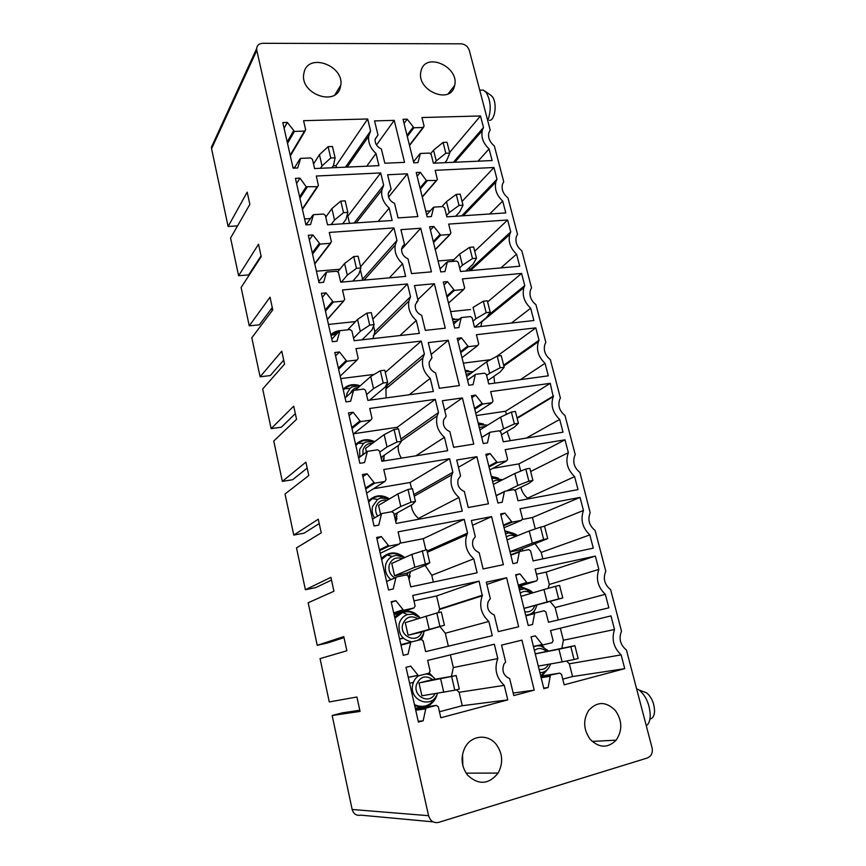 <?xml version="1.0" encoding="UTF-8"?>
<svg xmlns="http://www.w3.org/2000/svg" width="866" height="866" viewBox="0 0 866 866"><rect width="100%" height="100%" fill="white"/><g stroke="black" fill="none" stroke-linecap="round" stroke-linejoin="round"><path stroke-width="1.3" d="M256.801 50.369L428.583 815.696C430.315 821.098 433.682 823.328 438.683 822.375L647.465 757.956L650.225 756.17C652.185 753.831 652.78 750.984 652.011 747.618L626.443 650.03C620.229 644.899 618.584 638.621 621.507 631.206L610.627 589.692C604.457 584.561 602.844 578.401 605.789 571.235L595.126 530.512C589.14 525.554 587.494 519.632 590.168 512.769L579.906 472.446C574.201 467.759 572.48 462.152 574.753 455.624L575.251 454.682L564.978 415.474C559.512 411.014 557.747 405.678 559.674 399.475L560.41 398.046L550.321 359.563C545.082 355.287 543.274 350.2 544.909 344.289L545.84 342.449L535.946 304.68C530.89 300.567 529.061 295.696 530.457 290.067L531.54 287.88L521.819 250.794C516.948 246.832 515.108 242.155 516.298 236.775L517.5 234.296L507.963 197.892C503.233 194.049 501.392 189.546 502.41 184.393L503.72 181.687L494.345 145.932C489.766 142.186 487.915 137.856 488.792 132.92L490.178 130.019L469.296 50.358C467.878 46.407 465.161 44.22 461.145 43.82L262.766 43.3C259.075 43.517 257.029 45.303 256.639 48.658L256.801 50.369L211.575 148.703L211.445 147.188L213.025 143.756M615.39 710.521C606.059 701.276 597.139 701.254 588.642 710.445C582.926 719.992 583.413 729.583 590.103 739.218C599.045 748.137 607.726 748.462 616.137 740.181C622.567 730.514 622.318 720.62 615.39 710.521M370.583 131.015L368.678 136.243C368.028 142.674 370.464 148.411 375.996 153.466L378.94 165.655L314.585 168.556L312.464 159.355L310.634 157.958L300.654 158.37L297.688 167.972L293.119 168.177L282.803 122.561L287.35 122.431L294.44 131.416L304.475 131.112L305.633 129.619L303.576 120.688L367.682 118.978L370.583 131.015L345.491 167.16M483.488 127.475L482.221 130.658C480.976 137.315 483.26 143.399 489.084 148.92L492.126 160.556L433.401 163.198L431.192 154.429L429.482 153.087L420.378 153.466L417.964 162.624L413.807 162.808L403.036 119.291L407.182 119.172L413.916 127.757L423.063 127.475L424.08 126.057L421.948 117.527L480.489 115.968L483.488 127.475L453.362 162.299M306.207 186.731L317.227 186.677L318.428 185.595L316.296 176.025L380.694 172.94L383.649 185.205L381.819 190.206C381.008 196.918 383.465 202.882 389.17 208.078L392.157 220.494L327.521 224.814L325.356 215.439L323.516 214.043L313.481 214.671L310.537 224.575L305.947 224.889L295.425 178.364L299.993 178.147L306.207 186.731L299.614 196.863M426.288 180.507L436.345 180.485L437.373 179.63L435.187 170.321L493.945 167.506L496.997 179.219L495.839 182.076C494.399 189.037 496.683 195.359 502.691 201.064L505.787 212.906L446.845 216.846L444.604 207.905L442.883 206.573L433.736 207.147L431.344 216.576L427.165 216.846L416.21 172.518L420.367 172.312L426.288 180.507L420.01 187.922M326.558 272.097L323.635 282.305L319.024 282.717L308.296 235.271L312.886 234.946L320.106 244.082L330.238 243.324L331.397 241.711L329.264 232.434L393.954 227.92L396.964 240.423L395.221 245.132C394.236 252.168 396.693 258.371 402.593 263.74L405.645 276.395L340.706 282.186L338.509 272.628L336.647 271.242L326.558 272.097M447.354 261.846L444.972 271.545L440.783 271.924L429.612 226.751L433.79 226.459L440.642 235.162L449.865 234.48L450.883 232.954L448.664 224.099L507.638 219.986L510.745 231.915L509.738 234.383C508.05 241.657 510.323 248.25 516.558 254.16L519.708 266.219L460.55 271.502L458.266 262.387L456.523 261.067L447.354 261.846M400.915 229.652L404.465 244.309L401.683 248.51C401.25 253.186 403.35 256.617 407.983 258.804L411.567 273.602L431.441 271.848L420.735 228.256L400.915 229.652M339.905 330.66L337.004 341.193L332.371 341.702L321.427 293.314L326.038 292.881L333.323 302.082L343.499 301.097L344.668 299.42L342.492 289.958L407.464 283.961L410.538 296.702L408.904 301.054C407.702 308.448 410.159 314.921 416.275 320.474L419.382 333.378L354.151 340.706L351.91 330.942L350.037 329.567L339.905 330.66M461.221 317.584L458.872 327.575L454.672 328.041L443.284 282.002L447.473 281.612L454.39 290.391L463.646 289.493L464.663 287.902L462.401 278.895L521.581 273.429L524.753 285.585L523.919 287.566C521.949 295.198 524.201 302.082 530.663 308.231L533.878 320.517L474.503 327.186L472.176 317.909L470.433 316.588L461.221 317.584M414.468 285.585L418.083 300.524L415.355 304.648C414.803 309.541 416.903 313.091 421.666 315.3L425.325 330.39L445.286 328.171L434.364 283.734L414.468 285.585M353.523 390.404L350.633 401.261L345.978 401.889L334.817 352.516L339.45 351.975L346.801 361.252L357.03 360.029L358.199 358.286L355.98 348.619L421.244 341.085L424.372 354.086L422.889 357.961C421.417 365.755 423.864 372.542 430.218 378.323L433.39 391.475L367.877 400.395L365.593 390.436L363.698 389.061L353.523 390.404M475.358 374.383L473.042 384.677L468.809 385.24L457.205 338.325L461.416 337.827L468.398 346.671L477.686 345.556L478.703 343.91L476.397 334.72L535.794 327.868L539.02 340.241L538.403 341.669C536.097 349.68 538.316 356.9 545.05 363.319L548.308 375.833L488.738 383.941L486.367 374.48L484.603 373.17L475.358 374.383M428.28 342.611L431.972 357.831L429.309 361.836C428.605 366.957 430.705 370.648 435.62 372.9L439.343 388.282L459.391 385.576L448.263 340.284L428.28 342.611M367.411 451.359L364.543 462.552L359.866 463.31L348.478 412.92L353.133 412.27L360.559 421.612L370.832 420.14L372.001 418.321L369.739 408.471L435.284 399.334L438.488 412.584L437.178 415.886C435.382 424.124 437.806 431.257 444.442 437.308L447.679 450.721L381.874 461.286L379.535 451.132L377.641 449.768L367.411 451.359M489.766 432.286L487.471 442.883L483.239 443.565L471.407 395.719L475.629 395.134L482.665 404.043L491.996 402.701L493.003 400.99L490.665 391.627L550.267 383.324L553.212 396.693C550.505 405.126 552.66 412.703 559.696 419.436L563.019 432.188L503.243 441.801L500.819 432.156L499.043 430.846L489.766 432.286M442.364 400.741L446.131 416.265L443.554 420.097C442.656 425.477 444.756 429.32 449.844 431.636L453.654 447.321L473.778 444.106L462.422 397.927L442.364 400.741M381.581 513.57L378.745 525.121L374.047 525.987L362.421 474.557L367.097 473.789L374.599 483.217L384.915 481.474L386.084 479.591L383.768 469.534L449.616 458.742L452.875 472.251L451.825 474.839C449.616 483.564 451.987 491.098 458.948 497.463L462.249 511.146L396.163 523.432L393.781 513.073L391.854 511.709L381.581 513.57M504.456 491.325L502.193 502.237L497.939 503.027L485.88 454.249L490.124 453.546L497.225 462.531L506.588 460.95L507.595 459.175L505.203 449.627L565.011 439.82L568.367 452.658C565.173 461.535 567.262 469.524 574.613 476.625L578.012 489.626L518.02 500.775L515.562 490.946L513.776 489.636L504.456 491.325M456.728 460.019L460.56 475.856L458.103 479.45C456.977 485.122 459.067 489.149 464.36 491.531L468.235 507.53L488.446 503.796L476.863 456.696L456.728 460.019M396.054 577.07L393.24 588.988L388.52 589.984L376.645 537.483L381.343 536.584L388.921 546.089L399.291 544.075L400.449 542.116L398.1 531.854L464.219 519.329L467.543 533.11L466.828 534.798C464.111 544.075 466.417 552.086 473.745 558.83L477.112 572.794L410.744 586.867L408.308 576.291L406.381 574.937L396.054 577.07M519.438 551.534L517.208 562.77L512.943 563.669L500.635 513.917L504.9 513.116L512.066 522.166L521.462 520.336L522.469 518.496L520.022 508.764L580.036 497.398L583.457 510.485C580.296 519.654 582.417 527.795 589.833 534.907L593.286 548.156L533.099 560.919L530.587 550.895L528.79 549.596L519.438 551.534M471.375 520.488L475.293 536.639L472.998 539.919C471.58 545.916 473.637 550.148 479.158 552.627L483.12 568.951L503.395 564.675L491.596 516.634L471.375 520.488M410.83 641.912L408.038 654.198L403.296 655.324L391.172 601.718L395.903 600.69L403.545 610.27L413.959 607.975L415.128 605.94L412.714 595.462L479.125 581.14L482.254 595.797C478.887 605.68 481.085 614.232 488.846 621.452L492.289 635.698L425.628 651.633L423.149 640.829L421.201 639.487L400.882 644.618M534.723 612.933L532.525 624.516L528.238 625.533L515.692 574.786L519.968 573.866L527.199 582.98L536.628 580.902L537.634 578.986L535.145 569.059L595.353 556.08L598.839 569.417C595.7 578.889 597.865 587.191 605.334 594.314L608.863 607.824L548.481 622.264L545.916 612.035L544.097 610.747L525.716 615.315M486.313 582.168L490.308 598.655L488.24 601.534C486.454 607.878 488.467 612.349 494.259 614.968L498.296 631.617L518.658 626.778L506.621 577.774L486.313 582.168M425.92 708.117L423.16 720.793L418.397 722.06L406.013 667.307L410.755 666.149L418.473 675.816L428.941 673.218L430.11 671.107L427.642 660.401L494.334 644.217L497.798 658.571C494.085 668.953 496.24 677.883 504.261 685.352L507.768 699.89L440.826 717.762L438.293 706.732L436.334 705.389L425.92 708.117L415.55 709.492M550.311 675.577L548.156 687.507L543.848 688.654L531.042 636.867L535.329 635.828L542.636 645.018L552.097 642.669L553.103 640.688L550.56 630.567L610.963 615.899L614.514 629.506C611.407 639.281 613.615 647.746 621.138 654.88L624.732 668.66L564.167 684.833L561.547 674.398L559.728 673.12L540.979 677.05M501.566 645.105L505.636 661.927L503.86 664.287C501.62 671.02 503.557 675.783 509.673 678.576L513.787 695.571L534.225 690.137L521.938 640.136L501.566 645.105M398.068 217.896L417.867 216.587L407.356 173.806L387.622 174.77L391.107 189.145L388.282 193.399C387.957 197.892 390.046 201.215 394.55 203.38L398.068 217.896M384.829 163.23L404.541 162.364L394.225 120.363L374.567 120.904L377.987 135.02L375.13 139.285C374.902 143.604 376.981 146.841 381.376 148.984L384.829 163.23M340.208 87.867L340.793 85.139C344.04 65.978 309.671 52.783 304.302 71.413L303.609 74.801C301.065 94.253 335.488 106.28 340.208 87.867M467.564 775.135C478.53 785.3 488.716 784.618 498.112 773.078C503.395 763.076 502.767 753.507 496.207 744.359C487.818 733.491 470.985 735.234 464.815 747.878C460.441 757.523 461.361 766.616 467.564 775.135M421.157 70.471L420.844 71.824C416.535 90.638 450.352 104.873 454.455 86.21L454.65 85.431C459.554 66.953 425.856 51.646 421.157 70.471M261.056 255.892L248.694 274.901L238.605 275.745L230.583 238.053L249.852 204.354L247.2 192.144L228.115 226.491L211.575 148.703M238.605 275.745L258.512 244.201L261.218 256.639L241.105 287.501L249.256 325.843L270.03 297.211L272.779 309.876L251.8 337.805L260.103 376.807L281.764 351.185L284.568 364.088L262.69 388.964L271.134 428.648L293.704 406.165L296.562 419.296L273.764 441.021L282.348 481.399L305.882 462.163L308.783 475.542L285.033 493.988L293.769 535.069L318.277 519.21L321.243 532.85L296.497 547.897L305.395 589.714L330.909 577.351L333.93 591.251L308.177 602.758L317.227 645.322L343.78 636.597L346.865 650.767L320.052 658.604L329.275 701.947L356.911 697L360.05 711.441L332.154 715.478L352.159 809.483C353.588 814.062 356.478 815.956 360.851 815.155L433.087 821.856M359.791 710.272L342.622 712.805L332.154 715.478M344.008 637.625L327.64 642.962L317.227 645.322M331.505 580.079L315.765 587.592L305.395 589.714M319.229 523.584L304.085 533.185L293.769 535.069M307.17 468.105L292.621 479.732L282.348 481.399M295.328 413.623L281.353 427.198L271.134 428.648M283.702 360.115L270.279 375.563L260.103 376.807M272.682 309.389L270.755 309.573M272.281 307.549L259.389 324.804L249.256 325.843M258.847 260.276L258.165 260.33M237.544 225.874L228.115 226.491M535.231 653.808L574.894 645.657L578.142 658.463L574.05 659.513L570.802 646.696L574.894 645.657M539.074 669.353C543.296 670.003 546.446 668.314 548.514 664.298M546.002 651.21C542.127 647.887 538.262 647.627 534.398 650.453M534.225 690.137L513.181 693.049M539.908 672.72C545.234 672.438 548.795 669.505 550.592 663.93M547.702 650.377L540.871 645.982L547.723 650.398M540.871 645.982L537.353 645.765M535.437 646.177L533.543 646.978M566.548 661.018L569.33 663.778L572.545 676.552L562.738 679.139M560.345 628.186L563.387 640.245L561.893 648.06M418.992 682.971L421.915 695.788L454.812 690.213L459.326 689.044L456.176 675.534L430.499 680.081L418.992 682.971L456.176 675.534M624.732 668.66L572.545 676.552M621.138 654.88L569.33 663.778M563.387 640.245L614.514 629.506M548.156 687.507L543.718 688.124M432.773 679.658C425.477 674.776 420.032 676.519 416.416 684.865C413.039 696.773 429.785 704.707 434.938 693.731M437.427 693.33C432.664 709.741 408.222 700.767 412.855 684.172C413.786 680.524 415.702 677.721 418.624 675.783M426.094 673.921C429.752 674.333 432.784 676.097 435.197 679.204M456.49 689.78L459.121 692.291L462.26 705.714L439.452 711.744M450.374 654.891L453.34 667.556L451.489 676.162M507.768 699.89L462.26 705.714M504.261 685.352L459.121 692.291M453.34 667.556L497.798 658.571M423.16 720.793L418.224 721.324M524.828 611.742C529.537 612.478 532.817 610.519 534.701 605.875M530.934 593.416C527.242 590.796 523.681 590.72 520.239 593.188M524.017 608.43L562.781 597.973L559.588 585.416L555.507 586.336L558.7 598.904L562.781 597.973M506.621 577.774L486.865 584.442M525.673 615.174C531.572 614.882 535.242 611.612 536.671 605.334M524.493 588.761L532.926 592.82C530.512 590.276 527.697 588.923 524.493 588.761L519.427 589.898M550.235 601.589L555.149 607.586L558.256 619.926M536.433 574.201L546.186 572.069L549.315 584.474L548.113 588.382M419.588 632.548L408.113 635.2L444.41 625.23L419.588 632.548M444.41 625.23L441.314 612.002L436.821 613.009L405.256 622.632L408.113 635.2M605.334 594.314L555.149 607.586M549.315 584.474L598.839 569.417M595.353 556.08L546.186 572.069M519.968 573.866L515.811 575.262M417.791 618.67C410.809 615.044 405.764 616.96 402.679 624.429C399.064 636.975 417.921 644.293 421.774 631.92M424.124 631.249L423.994 631.855C423.03 635.612 420.973 638.415 417.813 640.277M411.447 641.76C402.17 639.833 398.079 633.836 399.172 623.801C400.471 619.147 403.231 616.072 407.464 614.546L413.342 614.2L420.151 617.923M440.015 626.703L445.319 633.241L448.35 646.198M413.959 600.885L436.605 595.949L439.647 608.971L438.337 612.663M488.846 621.452L445.319 633.241M439.647 608.971L482.524 595.202M479.125 581.14L436.605 595.949M395.903 600.69L391.324 602.379M519.86 551.447L520.78 549.38M515.584 536.465C512.271 534.766 509.186 534.939 506.339 536.974M510.042 551.945L518.756 550.137L547.713 538.63L544.584 526.322L540.514 527.123L543.642 539.464L547.713 538.63M491.596 516.634L472.544 525.294M522.285 550.938L522.783 548.622M508.764 532.904L517.597 535.653C514.891 533.478 511.936 532.568 508.764 532.904L505.571 533.846M386.106 555.528L388.455 554.413M535.22 543.935L541.218 552.4L542.841 558.851M522.436 519.438L532.417 517.511L535.285 528.909M406.013 573.411L394.582 575.771L414.836 567.219L429.785 562.705L426.657 564.794L406.013 573.411M429.785 562.705L426.754 549.726L411.87 554.37L391.778 563.43L394.582 575.771M589.833 534.907L541.218 552.4M543.22 526.593L583.457 510.485M580.036 497.398L532.417 517.511M504.9 513.116L500.884 514.913M402.322 558.678C395.989 556.665 391.627 558.819 389.213 565.141C388.228 570.705 390.101 574.981 394.853 577.958M407.096 574.97L408.33 572.448M410.7 571.452L408.514 577.2M390.891 579.603C386.247 575.576 384.536 570.564 385.749 564.567C386.788 560.832 388.931 558.115 392.19 556.427L396.184 555.279L404.703 557.596L396.184 555.279M425.174 565.422L431.777 575.295L433.357 582.071M400.395 543.123L423.225 538.695L425.845 549.91M473.745 558.83L431.777 575.295M427.068 551.09L467.543 533.11M464.219 519.329L423.225 538.695M381.343 536.584L376.959 538.869M500.505 480.792C497.636 479.796 495.027 480.121 492.689 481.767M476.863 456.696L458.482 467.272M493.62 478.216L502.496 479.775L493.62 478.216L491.953 478.811M379.838 498.286L382.675 496.564M520.834 487.266C521.906 491.661 524.136 495.298 527.535 498.177L527.73 498.968M492.841 468.344L518.886 463.895L520.704 471.115M408.016 489.474L410.993 502.204L415.453 501.414L412.476 488.695L408.016 489.474L397.884 493.912L378.55 505.354L380.618 514.404M574.613 476.625L527.535 498.177M530.663 471.494L568.367 452.658M565.011 439.82L518.886 463.895M490.124 453.546L486.248 455.743M387.167 500.256C381.625 499.411 377.912 501.641 375.996 506.967C375.227 510.182 375.79 513.213 377.663 516.082M394.42 515.844L395.134 514.025M397.483 512.726L395.199 519.243M374.545 517.868C372.261 514.252 371.611 510.442 372.575 506.458L377.619 499.401L380.639 498.026L389.516 498.87C381.657 494.172 374.621 494.887 368.407 501.024M411.231 505.127C411.924 510.507 414.338 514.934 418.484 518.409L418.679 519.254M373.506 488.727L410.083 482.481L411.577 488.857M458.948 497.463L418.484 518.409M413.851 494.551L452.875 472.251M449.616 458.742L410.083 482.481M367.097 473.789L362.886 476.646M485.739 426.343L479.277 427.544M462.422 397.927L444.691 410.332M487.72 425.119L478.584 424.741M507.043 431.452L510.291 440.664M476.311 415.561L505.592 411.22L506.394 414.403M394.052 429.525L396.953 442.017L401.402 441.324L398.49 428.865L394.052 429.525L384.168 434.624L365.582 448.361L366.426 452.074M559.696 419.436L526.279 438.099M517.045 417.877L553.558 395.924M550.267 383.324L505.592 411.22M475.629 395.134L471.894 397.7M372.477 443.262C367.725 443.186 364.575 445.395 363.027 449.887L362.886 454.65M381.332 458.915L382.198 456.642M384.461 455.072L382.924 461.123M359.812 456.891L359.65 449.432L363.623 443.381L366.004 441.952L374.729 441.606L366.004 441.952M398.263 445.503C397.819 449.974 398.869 454.185 401.423 458.146M353.685 433.736L397.191 427.284L397.591 428.995M444.442 437.308L415.832 455.841M400.861 439.04L438.488 412.584M435.284 399.334L397.191 427.284M353.133 412.27L349.095 415.669M471.364 373.03L466.103 374.274M448.263 340.284L431.149 354.454M473.258 371.633L465.443 371.633M431.972 357.831L431.344 358.351M493.934 376.32L494.648 383.14M463.342 363.135L490.567 359.693M545.05 363.319L520.39 379.633M503.666 365.203L539.02 340.241M535.794 327.868L496.738 356.37M461.416 337.827L457.811 340.76M358.318 387.535C354.627 387.849 352.051 389.678 350.578 393.023M346.508 396.671L346.963 393.456L350.102 388.314L352.029 386.896L360.418 385.662M371.601 398.479L371.633 399.875M386.983 383.638L387.351 385.186L385.911 388.823L386.128 397.905M340.717 378.615L374.253 374.383M430.218 378.323L409.196 394.766M387.351 385.186L424.372 354.086M421.244 341.085L385.283 372.423M339.45 351.975L335.586 355.904M457.378 320.756L453.156 321.935M434.364 283.734L417.867 299.604M459.175 319.218L452.539 319.446M418.083 300.524L416.568 301.985M481.918 321.318L480.944 326.46M450.601 311.608L470.595 309.508M530.663 308.231L511.384 323.05M487.915 315.549L524.753 285.585M521.581 273.429L487.59 301.931M447.473 281.612L443.998 284.892M373.527 326.071L374.859 331.732L372.921 338.595M328.463 324.425L355.504 321.589M416.275 320.474L399.908 335.564M374.859 331.732L410.538 296.702M407.464 283.961L372.813 319.099M326.038 292.881L322.325 297.319M420.735 228.256L401.575 249.311M441.184 267.81L439.863 268.168M404.465 244.309L402.322 246.669M469.361 267.648L469.383 270.712M438.077 260.969L453.903 259.638M516.558 254.16L500.894 267.897M469.881 269.705L510.745 231.915M507.638 219.986L474.72 251.248M433.79 226.459L430.434 230.064M360.332 269.597L362.583 279.231L362.02 280.292M316.426 271.21L339.873 269.239M402.593 263.74L389.364 277.845M362.583 279.231L396.964 240.423M393.954 227.92L360.57 266.728M312.886 234.946L309.335 239.871M407.356 173.806L388.585 197.123M391.107 189.145L388.553 192.349M456.22 215.58L456.382 216.208M425.769 211.185L430.207 210.903M502.691 201.064L489.647 213.989M461.719 215.851L496.997 179.219M493.945 167.506L462.065 201.442M420.367 172.312L417.131 176.242M346.855 216.24L347.851 216.175L349.528 223.352M304.605 218.946L310.461 218.568M389.17 208.078L378.204 221.436M354.118 223.038L383.649 185.205M380.694 172.94L347.851 216.175M299.993 178.147L296.594 183.527M394.225 120.363L376.515 144.99M377.987 135.02L375.195 138.961M489.084 148.92L478 161.195M480.489 115.968L449.627 152.47M407.182 119.172L404.065 123.405M333.237 165.817L336.051 165.687L336.484 167.571M292.989 167.593L294.678 167.517M375.996 153.466L366.729 166.207M367.682 118.978L336.051 165.687M287.35 122.431L284.091 128.265M462.855 765.739L462.509 754.546M650.16 718.997C652.834 718.412 654.295 715.846 654.566 711.289C654.285 703.322 651.643 697.184 646.642 692.854L643.124 691.544M646.285 725.751C648.71 724.052 650.03 720.75 650.247 715.868C649.846 704.718 646.177 696.134 639.249 690.105L636.575 688.687M409.629 683.285L413.418 682.332M451.662 676.671L454.812 690.213M440.675 678.955L443.771 692.335M574.05 659.513L562.142 661.895L558.949 649.219L570.802 646.696M558.949 649.219L535.253 653.895M562.142 661.895L538.273 666.106M545.872 650.204L545.071 650.409M545.342 650.615L546.035 650.442M399.583 638.881L403.188 638.047M436.821 613.009L439.906 626.27M426.126 616.04L429.157 629.149M403.372 638.22L399.627 639.086M558.7 598.904L547.074 601.967L543.956 589.529L555.507 586.336M543.956 589.529L521.029 596.371M547.074 601.967L523.995 608.365M422.272 550.624L425.303 563.614M411.87 554.37L414.836 567.219M543.642 539.464L532.309 543.177L529.234 530.977L540.514 527.123M529.234 530.977L507.065 539.897M532.309 543.177L509.977 551.664M415.453 501.414L412.562 504.391L394.127 514.588M397.884 493.912L400.796 506.502L410.993 502.204M391.389 511.795L400.796 506.502M525.803 469.047L528.866 481.15L517.814 485.49L514.805 473.518L525.803 469.047L529.862 468.344L532.926 480.424L528.52 483.564L515.032 490.048M528.866 481.15L532.926 480.424M514.805 473.518L493.349 484.44M517.814 485.49L506.621 490.935M401.402 441.324L398.75 445.156L380.997 457.465M384.168 434.624L387.026 446.975L396.953 442.017M379.763 452.117L387.026 446.975M511.373 412.054L514.382 423.929L503.579 428.876L500.624 417.12L511.373 412.054L515.411 411.447L518.42 423.312L514.252 427.219L501.468 434.743M514.382 423.929L518.42 423.312M500.624 417.12L479.872 429.98M503.579 428.876L499.974 431.03M355.374 390.155L370.724 376.483L380.347 370.745L384.764 370.193L387.622 382.415L385.197 387.059L369.609 400.157M380.347 370.745L383.205 382.999L387.622 382.415M370.724 376.483L373.527 388.607L383.205 382.999M366.545 394.593L373.527 388.607M497.203 356.121L500.158 367.779L489.615 373.3L486.714 361.761L497.203 356.121L501.23 355.612L504.185 367.26L500.256 371.904L487.883 380.542M500.158 367.779L504.185 367.26M486.714 361.761L466.644 376.483M489.615 373.3L486.605 375.443M347.656 329.827L357.539 319.457L366.913 313.102L371.308 312.658L374.112 324.642L371.904 330.076L362.085 339.808M366.913 313.102L369.706 325.118L374.112 324.642M357.539 319.457L360.288 331.342L369.706 325.118M353.566 338.162L360.288 331.342M483.293 301.216L486.194 312.658L475.91 318.742L473.063 307.419L483.293 301.216L487.309 300.805L490.21 312.236L486.508 317.595L474.72 327.164M486.194 312.658L490.21 312.236M475.91 318.742L472.998 321.156M337.892 271.643L344.592 263.502L353.729 256.563L358.113 256.217L360.862 267.973L358.86 274.154L352.808 281.114M353.729 256.563L356.478 268.341L360.862 267.973M344.592 263.502L347.298 275.161L356.478 268.341M341.388 282.132L347.298 275.161M469.643 247.319L472.49 258.555L462.444 265.18L459.651 254.052L469.643 247.319L473.637 247.005L476.495 258.22L473.009 264.26L465.713 271.036M472.49 258.555L476.495 258.22M459.651 254.052L452.041 261.445M462.444 265.18L459.63 267.843M325.746 217.117L331.895 208.587L340.803 201.096L345.155 200.836L347.861 212.376L346.054 219.282L342.622 223.807M340.803 201.096L343.499 212.657L347.861 212.376M331.895 208.587L334.547 220.04L343.499 212.657M331.18 224.575L334.547 220.04M456.241 194.395L459.034 205.426L449.227 212.571L446.477 201.637L456.241 194.395L460.225 194.168L463.018 205.177L459.749 211.878L455.57 216.262M459.034 205.426L463.018 205.177M446.477 201.637L441.92 206.638M449.227 212.571L446.499 215.482M313.524 163.955L319.435 154.7L328.117 146.657L332.447 146.506L335.099 157.829L333.497 165.428L331.916 167.777M328.117 146.657L330.758 158.002L335.099 157.829M319.435 154.7L322.033 165.936L330.758 158.002M320.496 168.285L322.033 165.936M443.078 142.425L445.817 153.26L436.248 160.892L433.541 150.154L443.078 142.425L447.04 142.273L449.79 153.098L446.726 160.427L444.799 162.689M445.817 153.26L449.79 153.098M433.541 150.154L430.727 153.607M436.248 160.892L434.353 163.154M480.24 90.151L483.325 90.096L486.259 92.543C490.957 101.062 491.455 110.447 487.731 120.71M490.643 95.141L492.332 96.689C497.376 102.729 495.103 120.699 489.42 120.385M428.583 815.696L352.159 809.483M546.987 669.981L540.665 675.794M540.092 644.986L542.289 646.404L540.103 644.986M541.759 675.989L548.135 668.769M543.816 647.108L540.86 644.824M533.445 646.588L541.878 644.824M533.402 646.393L541.715 644.64M549.683 676.357L541.142 677.699M559.728 673.12L540.752 676.14M435.901 696.513C430.965 705.768 423.82 708.496 414.457 704.675M408.406 677.916L408.979 677.125M428.67 673.283L432.632 676.573L428.681 673.283M437.406 693.385L437.319 693.774C435.446 700.767 431.29 705.162 424.827 706.948M422.11 707.316L414.717 705.779M429.384 673.034L435.035 678.998M408.287 677.364L417.553 675.502M408.265 677.277L417.488 675.426M425.195 708.951L415.712 710.196M436.334 705.389L415.269 708.236M533.608 611.786L532.46 613.821M518.68 586.877L526.961 589.129L518.68 586.867M533.196 613.626L534.647 610.487M528.531 589.67L519.752 586.239M518.615 586.596L536.628 580.902M527.199 582.98L518.409 585.773M518.258 585.156L526.29 582.591M534.095 613.68L525.846 615.856M422.944 634.767L420.703 639.595M401.672 644.845L400.828 644.412M394.896 618.172L402.593 612.468C407.962 610.931 412.909 612.035 417.434 615.78M423.615 634.258L421.493 639.444M394.647 617.079L399.93 612.749M404.043 611.342C410.387 610.433 415.734 612.598 420.086 617.859M394.117 614.719L413.959 607.975M403.545 610.27L393.857 613.593M393.705 612.912L402.56 609.87M410.105 642.702L401.001 645.17M504.965 531.41L511.774 532.958M513.332 533.326L504.813 530.804M504.055 527.74L521.462 520.336M512.066 522.166L503.579 525.803M503.406 525.099L511.156 521.765M518.81 552.237L510.853 555.214M510.745 554.792L519.221 551.61M409.705 575.554L408.774 578.293M381.635 559.544L387.026 555.03C392.136 552.725 397.18 553.114 402.16 556.188M410.181 575.858L408.979 579.202M381.408 558.505C388.639 551.415 396.422 551.112 404.736 557.585M380.228 553.309L399.291 544.075M388.921 546.089L379.622 550.657M379.449 549.867L387.936 545.677M395.34 577.828L386.593 581.476M491.487 476.928L496.77 477.902M498.275 478.086L491.347 476.354M489.777 469.989L506.588 460.95M497.225 462.531L489.03 466.99M488.835 466.2L496.326 462.119M503.828 492.007L496.142 495.753M396.877 516.342L395.567 520.867M368.624 502.02L372.261 498.664C376.872 495.904 381.744 495.644 386.885 497.918M396.985 518.539L395.784 521.776M366.61 493.111L384.915 481.474M374.599 483.217L365.679 488.976M365.474 488.078L373.625 482.795M380.867 514.296L372.488 519.07L380.878 514.252M478.249 423.398L481.983 423.939M483.412 423.95L478.119 422.868M475.759 413.32L491.996 402.701M482.665 404.043L474.763 409.282M474.546 408.427L481.777 403.621M489.138 432.935L481.723 437.417M355.861 445.546L358.145 443.273C362.269 440.231 366.892 439.506 372.034 441.075M384.082 458.179L383.768 460.983M355.645 444.604C360.862 439.43 367.043 438.369 374.188 441.433M353.263 434.072L370.832 420.14M360.559 421.612L352.007 428.529M351.78 427.523L359.596 421.179M366.697 452.052L358.654 457.908M358.621 457.768L366.773 451.825M468.787 370.919L465.118 370.312M462 357.701L477.686 345.556M468.398 346.671L460.755 352.668M460.528 351.748L467.51 346.248M474.73 375L467.564 380.196M343.315 390.122L344.571 388.802C348.132 385.695 352.365 384.591 357.279 385.467M343.12 389.224C347.483 384.905 352.808 383.649 359.098 385.457M357.041 360.029L340.165 376.169L357.03 360.029M346.801 361.252L338.606 369.262M338.346 368.147L345.848 360.808M345.09 397.938L352.808 391.031L345.09 397.959M454.466 318.937L452.355 318.666M448.501 303.1L463.646 289.493M454.39 290.391L447.018 297.114M446.769 296.118L453.503 289.958M460.593 318.168L453.676 324.046M331.007 335.694L339.212 331.223M330.812 334.839C333.518 332.122 336.885 330.693 340.912 330.552M327.316 319.359L343.499 301.097M333.323 302.082L325.464 311.154M325.183 309.941L332.371 301.628M339.191 331.288L331.797 339.18M440.469 267.973L439.798 267.908M435.241 249.495L449.865 234.48M440.642 235.162L433.53 242.588M433.271 241.517L439.766 234.718M440.047 268.915L446.726 262.376L440.047 268.936M314.704 263.621L330.238 243.324M320.106 244.082L312.572 254.16M312.28 252.861L319.164 243.617M325.854 272.693L318.764 281.537M422.218 196.842L436.345 180.485M427.155 180.962L420.291 189.048M426.667 214.844L433.108 207.678L426.678 214.855M302.342 208.923L317.227 186.677M307.149 187.197L299.928 198.26M312.767 215.244L306.066 224.879M409.434 145.142L423.063 127.475M413.916 127.757L407.291 136.492M406.998 135.302L413.05 127.302M419.75 153.975L413.537 161.747M290.197 155.231L304.475 131.112M294.44 131.416L287.523 143.42M287.187 141.937L293.498 130.939M299.939 158.911L294.31 168.123M541.055 677.342L549.813 675.956M415.658 709.968L425.26 708.713M521.213 589.183L519.08 588.479M525.781 615.585L534.192 613.366M413.342 614.2L419.512 617.317M407.464 614.535L402.593 612.468C407.918 610.909 412.876 612.013 417.444 615.78M439.398 609.512L482.254 595.797M400.969 645.04L410.148 642.55M506.025 533.64L505.484 533.521M511.784 532.958L504.954 531.388M510.799 555.019L518.886 551.988M392.19 556.416L387.026 555.03C392.071 552.703 397.115 553.093 402.181 556.199M427.339 552.237L466.828 534.798M386.582 581.4L395.361 577.741M496.792 477.902L491.487 476.906M496.11 495.601L503.882 491.812M380.639 498.026L389.483 498.881M377.619 499.39L372.261 498.664C376.786 495.882 381.668 495.633 386.918 497.918M414.229 496.175L451.825 474.839M487.688 425.141L478.985 424.578M482.016 423.939L478.249 423.387M517.154 418.343L553.212 396.693M481.691 437.319L489.171 432.794M363.612 443.37L358.145 443.273C362.085 440.274 366.643 439.517 371.828 441M401.315 440.946L437.178 415.886M473.226 371.655L465.453 371.655M503.86 366.004L538.403 341.669M467.553 380.131L474.752 374.902M352.029 386.896L360.364 385.716M350.102 388.304L344.571 388.802C347.937 385.76 352.094 384.634 357.041 385.413M385.911 388.823L422.889 357.961M459.142 319.251L452.55 319.5M481.745 321.795L523.919 287.566M448.512 303.143L463.721 289.493M453.665 324.003L460.604 318.103M336.387 334.276L331.451 335.218L339.223 331.202M373.289 335.813L408.904 301.054M327.348 319.532L343.737 301.054M441.075 267.908L439.874 268.233M470.422 270.614L509.738 234.383M435.284 249.646L450.093 234.448M364.077 280.108L395.221 245.132M314.78 263.957L330.66 243.227M463.332 215.742L495.839 182.076M422.283 197.102L436.702 180.409M356.186 222.898L381.819 190.206M302.45 209.42L317.8 186.526M454.834 162.234L482.221 130.658M409.521 145.51L423.539 127.367M347.179 167.084L368.678 136.243M290.348 155.902L305.157 130.907M592.138 741.383L616.137 740.181M466.114 773.154L498.112 773.078M256.639 48.658L211.445 147.188M454.65 85.431L448.209 93.788M340.793 85.139L334.969 94.762M646.642 692.854L639.249 690.105M491.39 95.661L484.938 91.103M483.325 90.096L479.732 90.151"/></g></svg>
